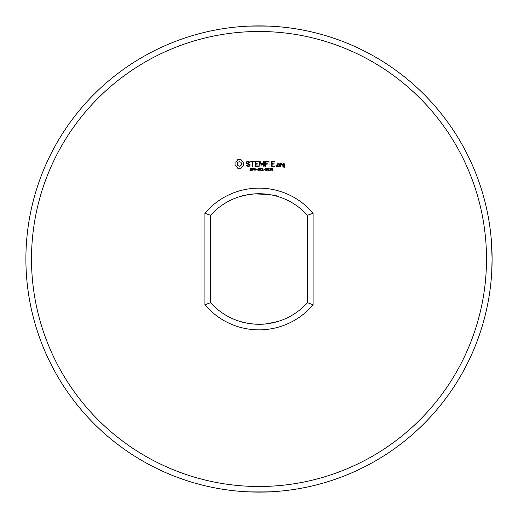 <?xml version="1.0" encoding="UTF-8"?>
<svg xmlns="http://www.w3.org/2000/svg" width="518" height="518" viewBox="0 0 518 518"><rect width="100%" height="100%" fill="white"/><g stroke="black" fill="none" stroke-linecap="round" stroke-linejoin="round"><path stroke-width="0.78" d="M492.029 264.659L491.757 271.678M491.66 273.277L491.433 276.618M491.355 277.596L491.452 276.359M491.388 277.175L491.427 276.709M491.724 272.203L492.1 259C491.252 283.689 491.252 283.689 492.1 259L491.757 271.613M491.647 273.536L491.355 277.648M491.414 241.116L492.1 259A233.1 233.1 0 0 0 142.45 57.129A233.1 233.1 0 0 0 142.45 460.871A233.1 233.1 0 0 0 492.1 259L492.048 254.027M491.355 240.352L492.094 257.064M491.414 241.11L491.368 240.559M491.983 251.593L491.996 252.046M277.648 26.645C280.827 25.868 237.173 25.868 240.352 26.645L240.469 26.638M257.705 25.9L251.942 26.004M247.203 26.198L244.917 26.327M241.012 26.593L241.686 26.541M245.655 26.282L246.885 26.211M247.649 26.178L254.571 25.939M256.067 25.919L263.727 25.945M265.624 25.991L268.084 26.075M269.574 26.14L274.469 26.412M276.703 491.427L277.648 491.349C281.041 492.119 237.205 492.139 240.352 491.349C237.451 491.53 265.682 492.696 274.54 491.582M274.294 491.595L272.034 491.731M270.875 491.796L258.631 492.1M256.028 492.081L255.393 492.074M252.124 491.996L249.372 491.899M247.345 491.809L243.751 491.601M243.343 491.576L242.294 491.498M267.223 491.951L273.277 491.66M266.841 26.029L260.133 25.9M242.838 26.457L243.512 26.412M258.255 492.1L261.914 492.081M265.954 491.996L266.841 491.964M274.689 491.569L275.829 491.491M486.506 259A227.506 227.506 0 0 0 145.247 61.972A227.506 227.506 0 0 0 145.247 456.021A227.506 227.506 0 0 0 486.506 259M277.648 196.451C276.8 195.215 269.036 194.367 254.364 193.894C245.15 195.156 240.481 196.011 240.352 196.451L247.494 194.755M246.775 323.109L240.352 321.548C239.199 321.406 253.943 325.77 267.21 323.75M267.243 323.744L277.648 321.548M307.485 302.693A65.268 65.268 0 0 1 210.515 302.693L210.515 215.307A65.268 65.268 0 0 1 307.485 215.307L307.485 302.693L313.079 304.791L313.079 213.209A70.862 70.862 0 0 0 204.921 213.209L204.921 304.791A70.862 70.862 0 0 0 313.079 304.791M237.749 159.602L236.778 161.305L235.068 162.276L235.068 165.572L236.778 166.543L237.749 168.246L241.038 168.246L242.01 166.543L243.713 165.572L243.713 162.276L242.01 161.305L241.038 159.602L237.749 159.602M251.56 169.36L251.45 170.254L249.89 170.28L249.89 169.891L250.757 170.202L251.366 169.8L250.052 169.121L250.149 168.22L251.599 168.195L251.599 168.564L250.777 168.298L250.226 168.674L251.56 169.36M246.199 162.076L246.199 163.565L249.411 164.698L249.411 165.475L248.634 165.922L246.736 165.397L246.451 165.889L248.802 166.485L249.98 165.805L249.98 164.303L246.769 163.164L246.769 162.393L247.539 161.94L249.443 162.471L249.728 161.979L247.397 161.37L246.199 162.076M253.652 168.447L253.516 169.308L252.506 169.548L252.195 170.422L252.195 168.078L253.652 168.447M255.918 168.078L255.918 170.422L254.422 168.324L254.131 170.422L254.131 168.078L254.616 168.078L255.627 169.988L255.918 168.078M257.452 169.25L256.468 169.535L257.452 169.25M259.544 169.36L259.434 170.254L257.867 170.28L257.867 169.891L258.741 170.202L259.35 169.8L258.035 169.121L258.132 168.22L259.583 168.195L259.583 168.564L258.76 168.298L258.21 168.674L259.544 169.36M250.744 161.94L252.162 161.94L252.447 166.485L252.726 161.94L254.422 161.655L250.744 161.37L250.744 161.94M255.458 161.37L255.18 166.207L258.288 166.485L258.288 165.922L255.75 165.922L255.75 164.206L258.022 163.928L255.75 163.643L255.75 161.94L258.586 161.655L255.458 161.37M261.985 169.891L261.435 170.448L260.36 170.169L260.36 168.344L261.985 168.24L261.985 168.609L260.845 168.356L260.366 169.256L260.858 170.144L261.985 169.891M263.908 170.144L262.425 170.422L262.425 168.078L262.736 170.144L263.908 170.144M264.873 169.25L263.895 169.535L264.873 169.25M263.694 161.506L261.914 164.51L260.146 161.519L259.609 161.655L259.894 166.485L260.178 162.697L261.914 165.346L263.656 162.691L263.656 166.187L264.225 166.187L264.232 161.648L263.694 161.506M266.757 168.331L266.757 170.176L266.142 170.467L265.527 170.169L265.527 168.331L266.757 168.331M268.803 168.331L268.803 170.176L268.188 170.467L267.573 170.169L267.573 168.331L268.803 168.331M271.05 170.15L269.464 170.422L270.629 168.687L269.522 168.175L270.746 168.208L270.953 168.674L269.787 170.15L271.05 170.15M272.902 168.331L272.895 170.176L272.287 170.467L271.665 170.169L271.672 168.331L272.902 168.331M268.505 161.37L265.397 161.655L265.682 166.485L265.961 164.212L268.233 163.928L265.961 163.643L265.961 161.94L268.505 161.94L268.505 161.37M269.975 161.37L269.975 166.485L269.975 161.37M276.172 165.527L276.651 166.006L276.172 166.485L275.693 166.006L276.172 165.527M279.733 166.207L279.733 163.915L277.784 163.643L277.506 166.207L279.733 166.207M274.592 161.37L271.484 161.655L271.762 166.485L274.89 166.207L272.047 165.922L272.047 164.206L274.32 163.928L272.047 163.643L272.047 161.94L274.592 161.94L274.592 161.37M280.529 163.643L280.529 166.485L280.814 165.061L281.721 164.251L282.057 164.64L282.478 164.264L281.552 163.643L280.814 164.297L280.529 163.643M283.035 163.643L282.757 165.326L284.421 165.598L284.421 166.705L283.32 166.705L283.035 166.207L282.757 166.99L284.706 167.269L284.984 163.915L283.035 163.643M307.485 215.307L313.079 213.209M210.515 215.307L204.921 213.209M210.515 302.693L204.921 304.791M239.394 161.642L241.006 162.309L241.679 163.928L241.006 165.54L239.394 166.207L237.775 165.54L237.108 163.928L237.775 162.309L239.394 161.642M253.399 168.79L252.506 168.344L252.506 169.282L253.399 168.79M266.537 169.962L266.537 168.538L265.896 168.356L265.74 169.956L266.537 169.962M268.583 169.962L268.583 168.538L267.942 168.356L267.787 169.956L268.583 169.962M272.682 169.962L272.682 168.538L272.041 168.356L271.885 169.956L272.682 169.962M278.069 164.2L279.17 164.2L279.17 165.922L278.069 165.922L278.069 164.2M283.32 164.2L284.421 164.2L284.421 165.035L283.32 165.035L283.32 164.2"/></g></svg>
